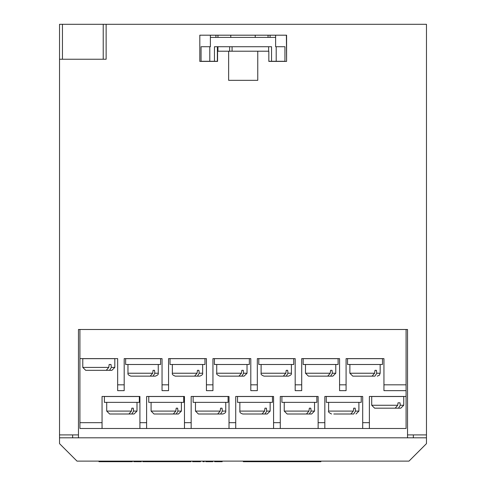 <?xml version="1.0" encoding="UTF-8"?>
<svg xmlns="http://www.w3.org/2000/svg" width="486" height="486" viewBox="0 0 486 486"><rect width="100%" height="100%" fill="white"/><g stroke="black" fill="none" stroke-linecap="round" stroke-linejoin="round"><path stroke-width="0.73" d="M228.645 51.212L217.576 51.212L217.576 61.406L199.813 61.406L199.813 35.192L286.594 35.192L286.594 61.406L268.831 61.406L268.831 51.212L228.645 51.212L228.645 80.336L257.762 80.336L257.762 51.212M59.535 59.243L62.451 59.243L62.451 24.3L59.535 24.3L59.535 443.645L77.007 461.117L408.993 461.117L426.465 443.645L426.465 437.819L59.535 437.819M62.451 24.3L426.465 24.3L426.465 434.909L407.535 434.909L407.535 329.49L78.465 329.49L78.465 434.909L59.535 434.909M286.388 35.192L286.594 61.285M426.465 434.909L426.465 437.819M78.465 434.909L78.465 437.819M407.535 437.819L407.535 434.909M72.639 437.819L72.639 434.909M413.361 437.819L413.361 434.909M62.451 59.243L106.13 59.243L106.13 24.3M103.22 59.243L103.22 24.3M210.383 35.192L210.383 46.723L210.383 35.192L199.813 35.192L199.813 61.285M276.783 35.192L275.617 35.192L275.617 37.404L210.383 37.404M270.082 35.192L270.082 37.404L270.082 35.192L230.771 35.192L230.771 37.404M217.959 35.192L217.959 37.404L217.959 35.192L215.918 35.192L215.918 37.404M132.368 461.117L132.368 461.7L98.974 461.7L98.974 461.117M142.775 461.117L142.775 461.7L144.117 461.7L144.117 461.117M154.949 461.117L154.949 461.7L154.991 461.117M154.991 461.7L155.891 461.7L155.891 461.117M175.015 461.117L175.015 461.7L176.4 461.7L176.4 461.117M188.173 461.117L188.173 461.7L190.968 461.7L190.968 461.117M189.983 461.7L189.983 461.117M192.614 461.117L192.614 461.7L200.499 461.7L200.499 461.117M199.181 461.7L199.181 461.117M193.926 461.7L193.926 461.117M202.96 461.117L202.96 461.7L204.278 461.7L204.278 461.117M205.754 461.117L205.754 461.7L212.819 461.7L212.819 461.117M211.501 461.7L211.501 461.117M210.517 461.7L210.517 461.117M214.624 461.117L214.624 461.7L222.181 461.7L222.181 461.117M219.866 461.7L219.866 461.117M251.031 461.117L251.031 461.7L255.253 461.7L255.253 461.117M255.253 461.7L255.29 461.117M253.261 461.7L253.261 461.117M253.018 461.7L253.018 461.117M264.609 461.117L264.609 461.7L273.497 461.7L273.497 461.117M280.507 461.7L303.659 461.7L303.659 461.117M317.607 461.117L317.607 461.7L320.894 461.7L320.894 461.117M319.636 461.7L319.636 461.117M318.494 461.7L318.494 461.117M305.269 461.7L308.501 461.7M243.316 461.117L243.316 461.7L250.594 461.7L250.594 461.117M252.781 461.7L252.781 461.117M303.659 461.7L303.811 461.117M303.811 461.7L304.358 461.7L304.358 461.117M266.881 461.7L266.881 461.117M273.436 461.7L273.436 461.117M273.041 461.7L273.041 461.117M270.55 461.7L270.55 461.117M273.497 461.7L280.537 461.7L280.537 461.117M279.25 461.7L279.25 461.117M277.129 461.7L277.129 461.117M275.046 461.7L275.046 461.117M273.654 461.7L273.654 461.117M288.374 461.7L288.374 461.117M284.438 461.7L284.438 461.117M295.774 461.7L295.774 461.117M290.537 461.7L290.537 461.117M289.061 461.7L289.061 461.117M296.928 461.7L296.928 461.117M297.28 461.7L297.28 461.117M298.465 461.7L298.465 461.117M303.574 461.7L303.574 461.117M300.864 461.7L300.864 461.117M304.358 461.7L305.536 461.7L305.536 461.117M317.607 461.7L308.288 461.7L308.288 461.117M264.609 461.7L255.29 461.7M105.699 461.7L105.699 461.117M117.478 461.7L117.478 461.117M104.496 461.7L104.496 461.117M99.794 461.7L99.794 461.117M121.98 461.7L121.98 461.117M141.365 461.7L137.775 461.7L137.775 461.117M137.775 461.7L133.747 461.7L133.747 461.117M144.117 461.7L154.493 461.7L154.493 461.117M175.015 461.7L161.868 461.7L161.868 461.117M161.868 461.7L155.891 461.7M163.241 461.7L163.241 461.117M188.173 461.7L177.791 461.7L177.791 461.117M177.791 461.7L176.4 461.7M201.064 61.285L201.064 46.723L201.064 61.285L217.576 61.285M255.229 35.192L255.229 37.404L255.229 35.192M268.047 35.192L268.047 37.404M276.2 46.723L284.936 46.723L284.936 61.285L276.2 61.285L276.2 46.723L275.617 46.723L275.617 37.404M214.46 46.723L214.46 61.285L214.46 46.723L271.54 46.723L271.54 61.285L276.2 61.285M271.54 46.723L271.54 61.285L268.831 61.285M201.064 46.723L209.8 46.723L209.8 61.285M209.8 46.723L210.383 46.723M217.959 46.723L217.959 51.212L217.959 46.723M124.185 390.647L117.661 390.647L117.661 384.821L124.185 384.821L124.185 390.647M168.569 390.647L162.045 390.647L162.045 384.821L168.569 384.821L168.569 390.647M212.947 390.647L206.422 390.647L206.422 384.821L212.947 384.821L212.947 390.647M257.325 390.647L250.806 390.647L250.806 384.821L257.325 384.821L257.325 390.647M301.709 390.647L295.184 390.647L295.184 384.821L301.709 384.821L301.709 390.647M346.087 390.647L339.568 390.647L339.568 384.821L346.087 384.821L346.087 390.647M139.913 428.5L139.913 422.68L146.608 422.68L146.608 428.5L79.923 428.5L79.923 329.49M369.384 422.68L369.384 428.5L362.69 428.5L362.69 422.68L369.384 422.68L369.384 396.467L406.077 396.467L406.077 390.647L383.946 390.647L383.946 384.821L406.077 384.821L406.077 329.49M324.83 422.68L324.83 428.5L318.136 428.5L318.136 422.68L324.83 422.68L324.83 396.467L362.69 396.467L362.69 422.68M280.276 422.68L280.276 428.5L273.575 428.5L273.575 422.68L280.276 422.68L280.276 396.467L318.136 396.467L318.136 422.68M235.722 422.68L235.722 428.5L229.021 428.5L229.021 422.68L235.722 422.68L235.722 396.467L273.575 396.467L273.575 422.68M191.162 422.68L191.162 428.5L184.467 428.5L184.467 422.68L191.162 422.68L191.162 396.467L229.021 396.467L229.021 422.68M369.384 428.5L406.077 428.5L406.077 396.467M324.83 428.5L362.69 428.5M280.276 428.5L318.136 428.5M235.722 428.5L273.575 428.5M191.162 428.5L229.021 428.5M146.608 428.5L184.467 428.5M139.913 422.68L139.913 396.467L102.054 396.467L102.054 428.5M184.467 422.68L184.467 396.467L146.608 396.467L146.608 422.68M117.661 384.821L117.661 358.613L79.923 358.613M162.045 384.821L162.045 358.613L124.185 358.613L124.185 384.821M206.422 384.821L206.422 358.613L168.569 358.613L168.569 384.821M250.806 384.821L250.806 358.613L212.947 358.613L212.947 384.821M295.184 384.821L295.184 358.613L257.325 358.613L257.325 384.821M339.568 384.821L339.568 358.613L301.709 358.613L301.709 384.821M383.946 384.821L383.946 358.613L346.087 358.613L346.087 384.821M406.077 384.821L406.077 390.647M346.64 413.999L353.729 413.999L355.491 411.089L358.905 411.089L358.905 402.353M351.925 413.999L353.729 413.999M331.531 413.999C328.961 412.687 327.989 411.721 328.615 411.089L353.334 411.089L350.843 413.999L333.791 413.999M361.232 402.353L326.288 402.353L326.288 396.527L361.232 396.527L361.232 402.353M353.334 411.089L353.729 408.173L355.157 408.173L355.491 411.089M335.595 413.999L340.874 413.999M353.729 408.173L355.157 408.173M367.902 376.14L374.985 376.14L376.747 373.23L380.161 373.23L380.161 364.494M373.187 376.14L374.985 376.14M374.591 373.23L372.106 376.14L352.787 376.14L349.877 373.23L374.591 373.23L374.985 370.32L376.419 370.32L376.747 373.23M382.488 364.494L347.545 364.494L347.545 358.668L382.488 358.668L382.488 364.494M374.985 370.32L376.419 370.32M395.203 408.173L374.627 408.173L371.717 405.263L397.7 405.263L395.203 408.173M397.7 405.263L398.034 402.827L399.996 402.827L400.27 405.263L403.751 405.263L403.751 396.527L371.717 396.527L371.717 405.263M403.751 405.263L400.835 408.173L380.259 408.173L398.496 408.173L400.27 405.263M400.835 408.173L398.496 408.173M106.264 370.32L85.688 370.32L82.778 367.404L108.761 367.404L106.264 370.32M108.761 367.404L109.162 364.494L111.002 364.494L109.162 364.494M111.002 364.494L111.33 367.404L114.811 367.404L114.811 358.668L82.778 358.668L82.778 367.404M114.811 367.404L111.895 370.32L91.319 370.32L109.557 370.32L111.33 367.404M111.895 370.32L109.557 370.32M307.547 413.999L311.611 413.999L309.345 413.999L311.113 411.089L314.521 411.089L314.521 402.353M302.262 413.999L309.345 413.999M316.854 402.353L281.904 402.353L281.904 396.527L316.854 396.527L316.854 402.353M284.237 402.353L284.237 411.089L308.956 411.089L309.345 408.173L310.779 408.173L311.113 411.089M308.956 411.089L306.466 413.999L287.147 413.999L284.237 411.089M309.345 408.173L310.779 408.173M263.163 413.999L267.227 413.999L264.967 413.999L266.729 411.089L270.143 411.089L270.143 402.353M257.884 413.999L264.967 413.999M272.47 402.353L237.526 402.353L237.526 396.527L272.47 396.527L272.47 402.353M239.853 402.353L239.853 411.089L264.572 411.089L264.967 408.173L266.395 408.173L266.729 411.089M264.572 411.089L262.082 413.999L242.769 413.999C240.558 413.3 239.586 412.328 239.853 411.089M264.967 408.173L266.395 408.173M218.785 413.999L222.849 413.999L220.583 413.999L222.351 411.089L225.759 411.089L225.759 402.353M213.5 413.999L220.583 413.999M228.092 402.353L193.142 402.353L193.142 396.527L228.092 396.527L228.092 402.353M195.475 402.353L195.475 411.089L220.194 411.089L220.583 408.173L222.017 408.173L222.351 411.089M220.194 411.089L217.704 413.999L198.385 413.999L195.475 411.089M220.583 408.173L222.017 408.173M174.401 413.999L178.465 413.999L176.205 413.999L177.967 411.089L181.381 411.089L181.381 402.353M169.122 413.999L176.205 413.999M183.708 402.353L148.765 402.353L148.765 396.527L183.708 396.527L183.708 402.353M151.091 402.353L151.091 411.089L175.81 411.089L176.205 408.173L177.633 408.173L177.967 411.089M175.81 411.089L173.32 413.999L154.007 413.999L151.091 411.089M176.205 408.173L177.633 408.173M130.023 413.999L134.087 413.999L131.828 413.999L133.589 411.089L136.997 411.089L136.997 402.353M124.738 413.999L131.828 413.999M139.33 402.353L104.381 402.353L104.381 396.527L139.33 396.527L139.33 402.353M106.713 402.353L106.713 411.089L131.433 411.089L131.828 408.173L133.255 408.173L133.589 411.089M131.433 411.089L128.942 413.999L109.623 413.999L106.713 411.089M131.828 408.173L133.255 408.173M328.803 376.14L332.867 376.14L330.608 376.14L332.369 373.23L335.777 373.23L335.777 364.494M323.518 376.14L330.608 376.14M338.11 364.494L303.167 364.494L303.167 358.668L338.11 358.668L338.11 364.494M305.494 364.494L305.494 373.23L330.213 373.23L330.608 370.32L332.035 370.32L332.369 373.23M330.213 373.23L327.722 376.14L308.403 376.14L305.494 373.23M330.608 370.32L332.035 370.32M284.425 376.14L288.49 376.14L286.224 376.14L287.985 373.23L291.4 373.23L291.4 364.494M279.14 376.14L286.224 376.14M293.726 364.494L258.783 364.494L258.783 358.668L293.726 358.668L293.726 364.494M261.116 364.494L261.116 373.23L285.829 373.23L286.224 370.32L287.657 370.32L287.985 373.23M285.829 373.23L283.344 376.14L264.026 376.14C261.711 375.289 260.739 374.323 261.116 373.23M286.224 370.32L287.657 370.32M240.041 376.14L244.106 376.14L241.846 376.14L243.608 373.23L247.022 373.23L247.022 364.494M234.756 376.14L241.846 376.14M249.348 364.494L214.405 364.494L214.405 358.668L249.348 358.668L249.348 364.494M216.732 364.494L216.732 373.23L241.451 373.23L241.846 370.32L243.273 370.32L243.608 373.23M241.451 373.23L238.96 376.14L219.648 376.14C217.09 374.852 216.118 373.88 216.732 373.23M241.846 370.32L243.273 370.32M195.664 376.14L199.728 376.14L197.462 376.14L199.23 373.23L202.638 373.23L202.638 364.494M190.378 376.14L197.462 376.14M204.97 364.494L170.021 364.494L170.021 358.668L204.97 358.668L204.97 364.494M172.354 364.494L172.354 373.23L197.073 373.23L197.462 370.32L198.895 370.32L199.23 373.23M197.073 373.23L194.582 376.14L175.264 376.14C172.949 375.289 171.983 374.323 172.354 373.23M197.462 370.32L198.895 370.32M151.28 376.14L155.344 376.14L153.084 376.14L154.846 373.23L158.26 373.23L158.26 364.494M145.994 376.14L153.084 376.14M160.587 364.494L125.643 364.494L125.643 358.668L160.587 358.668L160.587 364.494M127.97 364.494L127.97 373.23L152.689 373.23L153.084 370.32L154.512 370.32L154.846 373.23M152.689 373.23L150.198 376.14L130.886 376.14C128.571 375.289 127.599 374.323 127.97 373.23M153.084 370.32L154.512 370.32M218.36 461.7L218.36 461.117M290.494 461.7L290.494 461.117M118.645 461.7L118.645 461.117M229.659 46.723L229.659 51.212M217.376 46.723L217.376 61.285M268.624 46.723L268.624 51.212M232.065 46.723L232.065 51.212M79.923 422.68L102.054 422.68M144.111 461.7L144.111 461.117M328.615 411.089L328.615 402.353M358.905 411.089L355.989 413.999M349.877 373.23L349.877 364.494M380.161 373.23L379.323 375.271L377.251 376.14M314.521 411.089L311.611 413.999M270.143 411.089L267.227 413.999M225.759 411.089C226.033 412.328 225.061 413.3 222.849 413.999M181.381 411.089L178.465 413.999M136.997 411.089L134.087 413.999M335.777 373.23L332.867 376.14M291.4 373.23C291.77 374.323 290.798 375.289 288.49 376.14M247.022 373.23L244.106 376.14M202.638 373.23C203.008 374.323 202.036 375.289 199.728 376.14M158.26 373.23C158.63 374.323 157.658 375.289 155.344 376.14"/></g></svg>
